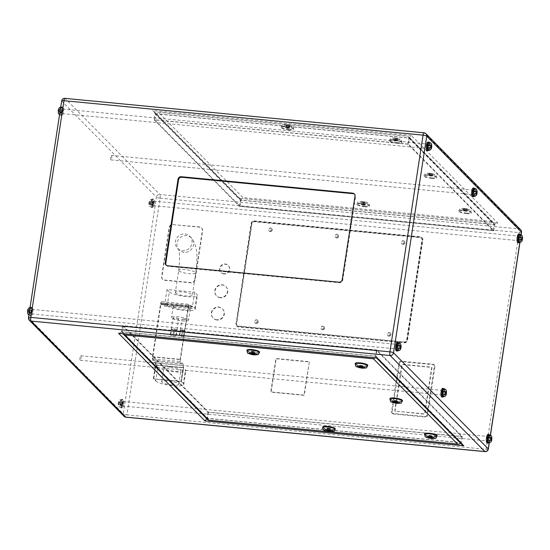 <?xml version="1.0" encoding="UTF-8"?>
<svg xmlns="http://www.w3.org/2000/svg" width="550" height="550" viewBox="0 0 550 550"><rect width="100%" height="100%" fill="white"/><g stroke="black" fill="none" stroke-linecap="round" stroke-linejoin="round"><path stroke-width="0.41" stroke-dasharray="2.75 2.06" d="M170.314 367.132A8.628 1.767 -171.3 0 0 163.79 367.861A8.628 1.767 -171.3 0 0 174.316 371.195A8.628 1.767 -171.3 0 0 180.847 370.473A8.628 1.767 -171.3 0 0 170.314 367.132M172.205 385A8.628 1.767 8.7 0 1 161.672 381.659A8.628 1.767 8.7 0 1 168.204 380.937A8.628 1.767 8.7 0 1 178.736 384.271A8.628 1.767 8.7 0 1 172.205 385M155.712 380.964A14.383 2.943 -171.3 0 0 172.872 385.674A14.383 2.943 -171.3 0 0 183.755 384.464A14.383 2.943 -171.3 0 0 183.363 383.618L185.474 369.813A14.383 2.943 8.7 0 1 185.866 370.666A14.383 2.943 8.7 0 1 174.989 371.869A14.383 2.943 8.7 0 1 157.822 367.159L155.712 380.964L153.711 378.936L155.822 365.131L183.473 367.785L181.363 381.583L153.711 378.936L181.363 381.583L181.026 381.246L183.129 367.503A1.609 0.419 95.5 0 0 182.992 365.564L180.393 362.924A2.991 0.777 -84.5 0 1 180.139 359.329L188.196 306.68A2.991 0.777 -84.5 0 1 189.173 304.404A2.991 0.777 -84.5 0 1 189.331 304.487L191.936 307.127A1.609 0.419 95.5 0 0 192.019 307.168A1.609 0.419 95.5 0 0 192.548 305.944L194.652 292.201L196.989 294.566A14.383 2.943 8.7 0 1 197.374 295.419A14.383 2.943 8.7 0 1 186.498 296.629A14.383 2.943 8.7 0 1 169.338 291.919L167.228 305.718L165.227 303.689A2.991 0.777 -84.5 0 1 164.244 305.965A2.991 0.777 -84.5 0 1 164.086 305.882L161.48 303.243A1.609 0.419 95.5 0 0 161.397 303.194A1.609 0.419 95.5 0 0 160.868 304.418L152.831 356.957A1.609 0.419 95.5 0 0 152.969 358.896L155.567 361.536A2.991 0.777 -84.5 0 1 155.822 365.131L153.711 378.936L181.026 381.246M183.363 383.618L181.363 381.583L183.473 367.785L185.474 369.813M157.822 367.159L155.822 365.131L183.473 367.785A2.991 0.777 -84.5 0 0 183.219 364.183L180.62 361.543A1.609 0.419 95.5 0 1 180.482 359.611L188.519 307.072A1.609 0.419 95.5 0 1 189.049 305.848A1.609 0.419 95.5 0 1 189.131 305.889L191.737 308.529A2.991 0.777 -84.5 0 0 191.895 308.612A2.991 0.777 -84.5 0 0 192.871 306.343L165.227 303.689M176.928 329.849A2.874 0.591 -171.3 0 0 176 329.402A2.874 0.591 -171.3 0 0 173.195 328.886A2.874 0.591 -171.3 0 0 171.366 329.072A2.874 0.591 -171.3 0 0 171.318 329.154A2.874 0.591 -171.3 0 0 171.401 329.319A2.874 0.591 -171.3 0 0 172.329 329.773A2.874 0.591 -171.3 0 0 175.134 330.289A2.874 0.591 -171.3 0 0 176.962 330.103A2.874 0.591 -171.3 0 0 177.004 330.021A2.874 0.591 -171.3 0 0 176.928 329.849M178.633 318.718A2.874 0.591 -171.3 0 0 175.574 317.817A2.874 0.591 -171.3 0 0 173.023 318.024A2.874 0.591 -171.3 0 0 173.106 318.189A2.874 0.591 -171.3 0 0 176.158 319.089A2.874 0.591 -171.3 0 0 178.709 318.89A2.874 0.591 -171.3 0 0 178.633 318.718M184.532 330.584A2.159 0.44 -171.3 0 0 183.844 330.248A2.159 0.44 -171.3 0 0 181.748 329.856A2.159 0.44 -171.3 0 0 180.359 329.993A2.159 0.44 -171.3 0 0 180.324 330.055A2.159 0.44 -171.3 0 0 180.386 330.186A2.159 0.44 -171.3 0 0 181.074 330.522A2.159 0.44 -171.3 0 0 183.171 330.907A2.159 0.44 -171.3 0 0 184.559 330.77A2.159 0.44 -171.3 0 0 184.594 330.708A2.159 0.44 -171.3 0 0 184.532 330.584M186.237 319.447A2.159 0.44 -171.3 0 0 183.941 318.773A2.159 0.44 -171.3 0 0 182.029 318.924A2.159 0.44 -171.3 0 0 182.091 319.055A2.159 0.44 -171.3 0 0 184.381 319.729A2.159 0.44 -171.3 0 0 186.292 319.577A2.159 0.44 -171.3 0 0 186.237 319.447M173.422 306.928A8.628 1.767 8.7 0 1 173.188 306.419A8.628 1.767 8.7 0 1 180.84 305.814A8.628 1.767 8.7 0 1 190.011 308.516A8.628 1.767 8.7 0 1 190.245 309.031A8.628 1.767 8.7 0 1 182.593 309.629A8.628 1.767 8.7 0 1 173.422 306.928M188.313 319.646A8.628 1.767 -171.3 0 0 179.142 316.944A8.628 1.767 -171.3 0 0 171.483 317.549A8.628 1.767 -171.3 0 0 171.717 318.058A8.628 1.767 -171.3 0 0 180.888 320.76A8.628 1.767 -171.3 0 0 188.547 320.162A8.628 1.767 -171.3 0 0 188.313 319.646M184.979 234.011A8.628 8.14 135.4 0 1 189.846 236.301A8.628 8.14 135.4 0 1 191.118 245.85A8.628 8.14 135.4 0 1 182.421 250.704A8.628 8.14 135.4 0 1 177.561 248.414A8.628 8.14 135.4 0 1 176.282 238.872A8.628 8.14 135.4 0 1 184.979 234.011M270.655 227.989A1.815 1.712 135.4 0 1 271.947 230.471A1.815 1.712 135.4 0 1 269.094 231.014A1.815 1.712 135.4 0 1 270.655 227.989M337.012 234.348A1.815 1.712 135.4 0 1 338.305 236.837A1.815 1.712 135.4 0 1 335.459 237.373A1.815 1.712 135.4 0 1 337.012 234.348M256.603 319.818A1.815 1.712 135.4 0 1 257.895 322.3A1.815 1.712 135.4 0 1 255.049 322.843A1.815 1.712 135.4 0 1 256.603 319.818M322.96 326.178A1.815 1.712 135.4 0 1 324.252 328.666A1.815 1.712 135.4 0 1 321.406 329.202A1.815 1.712 135.4 0 1 322.96 326.178M403.37 240.714A1.815 1.712 135.4 0 1 404.663 243.203A1.815 1.712 135.4 0 1 401.816 243.739A1.815 1.712 135.4 0 1 403.37 240.714M389.324 332.544A1.815 1.712 135.4 0 1 390.61 335.032A1.815 1.712 135.4 0 1 387.764 335.569A1.815 1.712 135.4 0 1 389.324 332.544M217.016 320.011A6.566 6.201 135.4 0 1 213.311 318.264A6.566 6.201 135.4 0 1 212.341 310.998A6.566 6.201 135.4 0 1 218.962 307.299A6.566 6.201 135.4 0 1 222.667 309.045A6.566 6.201 135.4 0 1 223.637 316.312A6.566 6.201 135.4 0 1 217.016 320.011M216.748 319.743A6.566 6.201 135.4 0 1 213.042 317.996A6.566 6.201 135.4 0 1 212.073 310.729A6.566 6.201 135.4 0 1 218.694 307.031A6.566 6.201 135.4 0 1 222.399 308.777A6.566 6.201 135.4 0 1 223.369 316.044A6.566 6.201 135.4 0 1 216.748 319.743M224.056 274.003A5.033 4.751 135.4 0 1 220.474 267.101A5.033 4.751 135.4 0 1 228.387 265.602A5.033 4.751 135.4 0 1 224.056 274.003M223.788 273.735A5.033 4.751 135.4 0 1 220.206 266.826A5.033 4.751 135.4 0 1 228.119 265.327A5.033 4.751 135.4 0 1 223.788 273.735M220.419 297.749A6.566 6.201 135.4 0 1 216.721 296.003A6.566 6.201 135.4 0 1 215.751 288.736A6.566 6.201 135.4 0 1 222.365 285.038A6.566 6.201 135.4 0 1 226.071 286.784A6.566 6.201 135.4 0 1 227.04 294.051A6.566 6.201 135.4 0 1 220.419 297.749M220.158 297.481A6.566 6.201 135.4 0 1 216.452 295.735A6.566 6.201 135.4 0 1 215.483 288.468A6.566 6.201 135.4 0 1 222.097 284.769A6.566 6.201 135.4 0 1 225.803 286.516A6.566 6.201 135.4 0 1 226.772 293.782A6.566 6.201 135.4 0 1 220.158 297.481M62.377 112.138A3.96 1.031 -84.5 0 1 61.078 115.149A3.96 1.031 -84.5 0 1 60.541 110.268A3.96 1.031 -84.5 0 1 61.841 107.257A3.96 1.031 -84.5 0 1 62.377 112.138M31.721 312.489A3.96 1.031 -84.5 0 1 30.422 315.501A3.96 1.031 -84.5 0 1 29.879 310.626A3.96 1.031 -84.5 0 1 31.178 307.608A3.96 1.031 -84.5 0 1 31.721 312.489M122.492 404.539A3.96 1.031 -84.5 0 1 121.199 407.55A3.96 1.031 -84.5 0 1 120.656 402.676A3.96 1.031 -84.5 0 1 121.956 399.664A3.96 1.031 -84.5 0 1 122.492 404.539M153.154 204.188A3.96 1.031 -84.5 0 1 151.855 207.199A3.96 1.031 -84.5 0 1 151.312 202.317A3.96 1.031 -84.5 0 1 152.611 199.306A3.96 1.031 -84.5 0 1 153.154 204.188M29.803 310.544A4.304 1.114 95.5 0 0 30.388 315.837A4.304 1.114 95.5 0 0 31.797 312.572A4.304 1.114 95.5 0 0 31.212 307.271A4.304 1.114 95.5 0 0 29.803 310.544M32.794 312.661A4.304 1.114 -84.5 0 1 31.384 315.934A4.304 1.114 -84.5 0 1 30.8 310.64A4.304 1.114 -84.5 0 1 32.209 307.368A4.304 1.114 -84.5 0 1 32.794 312.661M60.459 110.192A4.304 1.114 95.5 0 0 61.05 115.486A4.304 1.114 95.5 0 0 62.459 112.214A4.304 1.114 95.5 0 0 61.868 106.92A4.304 1.114 95.5 0 0 60.459 110.192M63.456 112.31A4.304 1.114 -84.5 0 1 62.047 115.583A4.304 1.114 -84.5 0 1 61.456 110.282A4.304 1.114 -84.5 0 1 62.865 107.016A4.304 1.114 -84.5 0 1 63.456 112.31M120.574 402.593A4.304 1.114 95.5 0 0 121.165 407.887A4.304 1.114 95.5 0 0 122.574 404.621A4.304 1.114 95.5 0 0 121.983 399.321A4.304 1.114 95.5 0 0 120.574 402.593M123.571 404.717A4.304 1.114 -84.5 0 1 122.162 407.983A4.304 1.114 -84.5 0 1 121.571 402.689A4.304 1.114 -84.5 0 1 122.98 399.417A4.304 1.114 -84.5 0 1 123.571 404.717M151.236 202.242A4.304 1.114 95.5 0 0 151.821 207.536A4.304 1.114 95.5 0 0 153.23 204.263A4.304 1.114 95.5 0 0 152.646 198.969A4.304 1.114 95.5 0 0 151.236 202.242M154.227 204.359A4.304 1.114 -84.5 0 1 152.817 207.632A4.304 1.114 -84.5 0 1 152.233 202.338A4.304 1.114 -84.5 0 1 153.642 199.066A4.304 1.114 -84.5 0 1 154.227 204.359M473.433 196.364A3.96 1.031 95.5 0 0 474.732 193.353A3.96 1.031 95.5 0 0 474.189 188.471M428.044 150.336A3.96 1.031 95.5 0 0 429.344 147.324A3.96 1.031 95.5 0 0 428.801 142.45M397.389 350.694A3.96 1.031 95.5 0 0 398.688 347.683A3.96 1.031 95.5 0 0 398.145 342.801M442.777 396.715A3.96 1.031 95.5 0 0 444.07 393.704A3.96 1.031 95.5 0 0 443.534 388.829M488.159 442.743A3.96 1.031 95.5 0 0 489.459 439.732A3.96 1.031 95.5 0 0 488.916 434.851M518.822 242.392A3.96 1.031 95.5 0 0 520.121 239.374A3.96 1.031 95.5 0 0 519.578 234.499M397.822 350.735A4.304 1.114 95.5 0 0 398.764 347.758A4.304 1.114 95.5 0 0 398.578 342.843M396.357 350.934A4.304 1.114 95.5 0 0 397.767 347.662A4.304 1.114 95.5 0 0 397.183 342.368M428.478 150.384A4.304 1.114 95.5 0 0 429.419 147.407A4.304 1.114 95.5 0 0 429.234 142.491M427.02 150.583A4.304 1.114 95.5 0 0 428.429 147.311A4.304 1.114 95.5 0 0 427.838 142.017M473.866 196.405A4.304 1.114 95.5 0 0 474.808 193.428A4.304 1.114 95.5 0 0 474.623 188.512M472.402 196.604A4.304 1.114 95.5 0 0 473.811 193.339A4.304 1.114 95.5 0 0 473.227 188.038M443.211 396.756A4.304 1.114 95.5 0 0 444.152 393.786A4.304 1.114 95.5 0 0 443.967 388.871M441.746 396.962A4.304 1.114 95.5 0 0 443.156 393.69A4.304 1.114 95.5 0 0 442.571 388.396M488.592 442.784A4.304 1.114 95.5 0 0 489.541 439.808A4.304 1.114 95.5 0 0 489.349 434.892M487.135 442.984A4.304 1.114 95.5 0 0 488.544 439.718A4.304 1.114 95.5 0 0 487.953 434.418M519.255 242.433A4.304 1.114 95.5 0 0 520.197 239.456A4.304 1.114 95.5 0 0 520.011 234.541M517.791 242.633A4.304 1.114 95.5 0 0 519.2 239.36A4.304 1.114 95.5 0 0 518.616 234.066M287.884 125.812L287.183 125.586L287.884 125.812M287.279 127.765L287.98 127.985L287.279 127.765M363.653 202.647L362.952 202.421L363.653 202.647M363.048 204.6L363.749 204.82L363.048 204.6M364.567 206.779A6.325 1.299 -171.3 0 0 369.353 206.25A6.325 1.299 -171.3 0 0 361.625 203.803A6.325 1.299 -171.3 0 0 356.84 204.332A6.325 1.299 -171.3 0 0 364.567 206.779M288.798 129.944A6.325 1.299 -171.3 0 0 293.583 129.415A6.325 1.299 -171.3 0 0 285.856 126.968A6.325 1.299 -171.3 0 0 281.071 127.497A6.325 1.299 -171.3 0 0 288.798 129.944M253.309 351.766L252.608 351.539L253.309 351.766M329.079 428.601L328.377 428.374L329.079 428.601M322.774 426.951A6.325 1.299 -171.3 0 0 330.502 429.399A6.325 1.299 -171.3 0 0 335.287 428.862M247.005 350.116A6.325 1.299 -171.3 0 0 254.732 352.564A6.325 1.299 -171.3 0 0 259.518 352.027M465.547 209.495L464.846 209.275L465.547 209.495M465.066 210.616L465.768 210.843L465.066 210.616M430.842 174.302L430.134 174.082L430.842 174.302M430.361 175.422L431.062 175.642L430.361 175.422M396.131 139.109L395.429 138.882L396.131 139.109M395.649 140.229L396.351 140.449L395.649 140.229M466.455 213.634A6.325 1.299 -171.3 0 0 471.24 213.104A6.325 1.299 -171.3 0 0 463.519 210.657A6.325 1.299 -171.3 0 0 458.734 211.186A6.325 1.299 -171.3 0 0 466.455 213.634M431.75 178.441A6.325 1.299 -171.3 0 0 436.535 177.904A6.325 1.299 -171.3 0 0 428.814 175.464A6.325 1.299 -171.3 0 0 424.022 175.993A6.325 1.299 -171.3 0 0 431.75 178.441M397.038 143.241A6.325 1.299 -171.3 0 0 401.83 142.711A6.325 1.299 -171.3 0 0 394.103 140.264A6.325 1.299 -171.3 0 0 389.317 140.8A6.325 1.299 -171.3 0 0 397.038 143.241M430.842 436.288L430.141 436.067L430.842 436.288M396.138 401.094L395.436 400.868L396.138 401.094M361.426 365.894L360.724 365.674L361.426 365.894M424.669 433.806A6.325 1.299 -171.3 0 0 432.389 436.253A6.325 1.299 -171.3 0 0 437.174 435.717M389.964 398.606A6.325 1.299 -171.3 0 0 397.684 401.053A6.325 1.299 -171.3 0 0 402.469 400.524M355.252 363.413A6.325 1.299 -171.3 0 0 362.973 365.86A6.325 1.299 -171.3 0 0 367.764 365.324M175.532 293.123A8.628 1.767 8.7 0 1 175.299 292.614A8.628 1.767 8.7 0 1 182.958 292.016A8.628 1.767 8.7 0 1 192.122 294.718A8.628 1.767 8.7 0 1 192.363 295.226A8.628 1.767 8.7 0 1 184.704 295.824A8.628 1.767 8.7 0 1 175.532 293.123M153.374 378.592L155.478 364.849A1.609 0.419 95.5 0 0 155.341 362.911L152.742 360.271A2.991 0.777 -84.5 0 1 152.488 356.675L160.545 304.026L188.196 306.68M152.488 356.675L180.139 359.329M173.25 224.661L199.794 227.205A3.451 3.259 135.4 0 1 202.599 230.863L195.106 279.84A3.451 3.259 135.4 0 1 191.276 282.858L164.739 280.314A3.451 3.259 135.4 0 1 161.927 276.657L169.421 227.679A3.451 3.259 135.4 0 1 173.25 224.661L199.526 226.937A3.451 3.259 135.4 0 1 202.338 230.594L194.837 279.565A3.451 3.259 135.4 0 1 191.015 282.59L164.471 280.046A3.451 3.259 135.4 0 1 161.659 276.389L169.153 227.411A3.451 3.259 135.4 0 1 172.982 224.386M309.354 361.948L304.246 395.34L271.067 392.157L276.176 358.765L309.354 361.948L303.978 395.072L270.799 391.889L275.907 358.497L309.086 361.68M236.067 323.861L251.398 223.685A2.874 2.716 135.4 0 1 254.588 221.169L420.482 237.077A2.874 2.716 135.4 0 1 422.819 240.123L407.495 340.299A2.874 2.716 135.4 0 1 404.305 342.815L238.404 326.906A2.874 2.716 135.4 0 1 236.067 323.861L251.13 223.41A2.874 2.716 135.4 0 1 254.32 220.894L420.214 236.803A2.874 2.716 135.4 0 1 422.558 239.855L407.227 340.031A2.874 2.716 135.4 0 1 404.037 342.547L238.136 326.638A2.874 2.716 135.4 0 1 235.799 323.593M392.934 413.442A1.726 1.629 135.4 0 1 391.531 411.613L399.025 362.643A1.726 1.629 135.4 0 1 400.936 361.13L433.015 364.203A1.726 1.629 135.4 0 1 434.418 366.032L426.924 415.009A1.726 1.629 135.4 0 1 425.006 416.522L392.934 413.442L393.47 413.985A1.726 1.629 135.4 0 1 392.061 412.156L399.561 363.186A1.726 1.629 135.4 0 1 401.473 361.673L433.544 364.746A1.726 1.629 135.4 0 1 434.947 366.575L427.453 415.553A1.726 1.629 135.4 0 1 425.542 417.065L393.47 413.985M119.041 401.823L118.381 403.783L118.58 404.862L119.24 402.902L119.041 401.823L122.361 402.139L121.928 402.579L118.614 402.263M28.27 309.774L27.603 311.733L27.802 312.812L28.236 312.373L28.27 309.774L31.584 310.09L31.157 310.53L27.837 310.214M58.926 109.422L58.492 109.856L58.465 112.454L59.125 110.495L58.926 109.422L62.246 109.739L61.813 110.179L58.492 109.856M149.669 204.064L149.703 201.472L149.27 201.905L149.236 204.504L149.669 204.064L152.983 204.387L153.216 202.867L149.903 202.551M287.265 125.18L285.766 125.262L286.254 125.751L289.74 126.088L287.265 125.18L286.928 127.407L285.429 127.49L285.766 125.262M361.536 202.097L364.011 202.998L365.509 202.923L365.021 202.428L361.536 202.097L361.199 204.325L361.68 204.813L362.024 202.586M430.217 173.676L428.718 173.752L429.206 174.247L432.692 174.584L430.217 173.676L430.011 175.065L428.505 175.147L428.718 173.752M464.929 208.869L463.43 208.952L463.911 209.44L467.397 209.777L464.929 208.869L464.716 210.265L463.217 210.341L463.43 208.952M397.499 138.896L394.013 138.559L396.481 139.466L397.98 139.384L397.499 138.896L397.286 140.284L395.299 139.872L395.512 138.476M376.894 350.02L122.519 325.627L207.955 412.259L462.33 436.659L376.894 350.02L375.959 356.146L121.584 331.746L119.666 333.334M122.519 325.627L121.584 331.746L207.02 418.385L206.896 418.901M462.33 436.659L461.395 442.777L375.959 356.146L376.633 357.974M207.955 412.259L207.02 418.385L461.395 442.777L462.172 444.812M461.505 436.432L376.393 350.123L123.344 325.854L208.457 412.163L461.505 436.432L460.419 443.039M123.344 325.854L122.402 331.973L375.457 356.242L374.77 357.851M376.393 350.123L375.457 356.242L460.57 442.551L207.522 418.282L122.402 331.973L122.911 333.699M208.457 412.163L207.522 418.282L207.893 419.904M166.258 265.238A2.874 2.716 -44.6 0 0 168.128 266.296L339.556 282.734A2.874 2.716 -44.6 0 0 342.746 280.218L355.52 196.735A2.874 2.716 -44.6 0 0 354.516 194.198M408.402 144.1L154.028 119.708L239.463 206.339L493.838 230.739L408.402 144.1L409.344 137.981L494.773 224.613C495.158 223.321 496.183 222.833 497.86 223.142L411.359 135.424L409.344 137.981L154.963 113.589L154.028 119.708M407.901 144.203L154.853 119.934L239.965 206.243L493.013 230.512L407.901 144.203L408.836 138.078L408.464 136.455L407.846 136.159L491.549 221.409L493.178 222.358L493.955 224.386L408.836 138.078L155.787 113.809C156.172 112.516 157.197 112.028 158.874 112.338L407.502 136.18M239.463 206.339L240.398 200.221L240.027 198.598L239.408 198.303L497.86 223.142L239.408 198.303M493.838 230.739L494.773 224.613L240.398 200.221L154.963 113.589L154.186 111.554L152.563 110.605L239.064 198.323M154.853 119.934L155.787 113.809L240.907 200.124L493.955 224.386L493.013 230.512M239.965 206.243L240.907 200.124L242.921 197.567L158.283 112.228L407.846 136.159M359.308 365.351L359.796 365.839L363.282 366.176L362.794 365.681L359.308 365.351L359.095 366.74M360.807 365.269L360.594 366.658M362.794 365.681L362.581 367.077M363.282 366.176L363.069 367.565M361.783 366.252L361.625 367.269M359.796 365.839L359.659 366.712M429.213 436.232L432.692 436.562L432.211 436.074L428.725 435.737L429.213 436.232L429.076 437.099M428.725 435.737L428.512 437.133M430.224 435.662L430.141 436.067M432.211 436.074L431.998 437.463M432.692 436.562L432.479 437.958M431.193 436.645L431.042 437.656M394.501 401.039L397.987 401.369L395.519 400.462L394.02 400.544L394.371 401.906M394.02 400.544L393.807 401.933M395.519 400.462L395.306 401.857M397.499 400.874L397.286 402.27M397.987 401.369L397.774 402.758M396.488 401.452L396.33 402.462M395.299 139.872L393.8 139.947L394.013 138.559M393.8 139.947L394.288 140.442L394.501 139.054M394.288 140.442L396.268 140.855L396.481 139.466M396.268 140.855L397.767 140.779L397.98 139.384M397.767 140.779L397.286 140.284M463.217 210.341L463.698 210.836L463.911 209.44M463.698 210.836L465.685 211.248L465.898 209.853M465.685 211.248L467.184 211.166L467.397 209.777M467.184 211.166L466.703 210.678L466.916 209.282M466.703 210.678L464.716 210.265M428.505 175.147L428.993 175.636L429.206 174.247M428.993 175.636L430.98 176.048L431.193 174.659M430.98 176.048L432.479 175.972L432.692 174.584M432.479 175.972L431.991 175.478L432.204 174.089M431.991 175.478L430.011 175.065M327.449 428.539L330.928 428.876L330.447 428.381L326.961 428.051L327.449 428.539L327.188 430.244M326.961 428.051L326.624 430.279M328.46 427.969L328.377 428.374M330.447 428.381L330.103 430.609M330.928 428.876L330.591 431.104M329.429 428.959L329.147 430.801M251.68 351.711L255.159 352.041L252.691 351.134L251.192 351.216L251.68 351.711L251.419 353.409M251.192 351.216L250.848 353.444M252.691 351.134L252.354 353.361M254.678 351.553L254.334 353.774M255.159 352.041L254.822 354.269M253.66 352.124L253.378 353.973M361.68 204.813L363.667 205.226L364.011 202.998M363.667 205.226L365.166 205.15L365.509 202.923M365.166 205.15L364.678 204.655L365.021 202.428M364.678 204.655L362.697 204.242L363.034 202.015M362.697 204.242L361.199 204.325M285.429 127.49L285.911 127.978L286.254 125.751M285.911 127.978L287.897 128.391L288.241 126.17M287.897 128.391L289.396 128.315L289.74 126.088M289.396 128.315L288.908 127.82L289.252 125.593M288.908 127.82L286.928 127.407M518.877 236.871L518.444 237.311L518.416 239.91L519.076 237.951L518.877 236.871L522.197 237.188M519.076 237.951L521.675 238.198M518.842 239.47L521.641 239.738M518.416 239.91L521.73 240.226M518.217 238.831L521.531 239.147M518.444 237.311L521.764 237.627M472.828 192.803L473.027 193.882L473.461 193.442L473.488 190.85L472.828 192.803L476.142 193.126M473.062 191.29L476.376 191.606M473.488 190.85L476.809 191.166M473.688 191.929L476.293 192.177M473.461 193.442L476.252 193.71M473.027 193.882L476.341 194.205M427.439 146.781L427.639 147.861L428.072 147.421L428.106 144.822L427.439 146.781L430.76 147.097M427.673 145.262L430.987 145.578M428.106 144.822L431.42 145.138M428.306 145.901L430.904 146.149M428.072 147.421L430.863 147.689M427.639 147.861L430.959 148.177M396.784 347.132L396.983 348.212L397.409 347.772L397.444 345.18L396.784 347.132L400.098 347.449M397.011 345.613L400.331 345.936M397.444 345.18L400.764 345.496M397.643 346.252L400.242 346.507M397.409 347.772L400.207 348.04M396.983 348.212L400.297 348.528M442.166 393.161L442.365 394.24L442.798 393.8L442.832 391.201L442.166 393.161L445.486 393.477M442.399 391.641L445.72 391.957M442.832 391.201L446.153 391.518M443.032 392.281L445.631 392.528M442.798 393.8L445.596 394.068M442.365 394.24L445.686 394.556M487.554 439.182L487.754 440.261L488.187 439.821L488.221 437.229L487.554 439.182L490.875 439.505M487.788 437.663L491.109 437.986M488.221 437.229L491.535 437.546M488.421 438.302L491.019 438.556M488.187 439.821L490.985 440.089M487.754 440.261L491.074 440.578M153.216 202.867L153.017 201.788L149.703 201.472M153.017 201.788L152.591 202.228L149.27 201.905M152.591 202.228L152.357 203.748L149.036 203.424M152.357 203.748L152.556 204.82L149.236 204.504M152.556 204.82L152.983 204.387M61.813 110.179L61.579 111.698L58.266 111.375M61.579 111.698L61.779 112.771L58.465 112.454M61.779 112.771L62.212 112.338L58.891 112.014M62.212 112.338L62.446 110.818L59.125 110.495M62.446 110.818L62.246 109.739M31.157 310.53L30.924 312.049L27.603 311.733M30.924 312.049L31.123 313.129L27.802 312.812M31.123 313.129L31.556 312.689L28.236 312.373M31.556 312.689L31.783 311.169L28.469 310.853M31.783 311.169L31.584 310.09M121.928 402.579L121.694 404.099L118.381 403.783M121.694 404.099L121.894 405.178L118.58 404.862M121.894 405.178L122.327 404.738L119.006 404.422M122.327 404.738L122.561 403.219L119.24 402.902M122.561 403.219L122.361 402.139M404.119 341.99L238.226 326.081A2.303 2.173 135.4 0 1 236.349 323.641L251.68 223.465A2.303 2.173 135.4 0 1 254.231 221.451L420.131 237.359A2.303 2.173 135.4 0 1 422.001 239.8L406.67 339.976A2.303 2.173 135.4 0 1 404.119 341.99L238.487 326.349A2.303 2.173 135.4 0 1 236.617 323.916L251.948 223.74A2.303 2.173 135.4 0 1 254.499 221.726L420.399 237.634A2.303 2.173 135.4 0 1 422.269 240.068L406.938 340.244A2.303 2.173 135.4 0 1 404.388 342.258M395.553 411.366A0.578 0.543 135.4 0 1 395.086 410.754L402.071 365.118A0.578 0.543 135.4 0 1 402.703 364.616L431.461 367.373A0.578 0.543 135.4 0 1 431.929 367.978L424.944 413.614A0.578 0.543 135.4 0 1 424.304 414.123L395.285 411.091A0.578 0.543 135.4 0 1 394.817 410.486L401.803 364.849A0.578 0.543 135.4 0 1 402.442 364.341L431.193 367.098A0.578 0.543 135.4 0 1 431.661 367.709L424.676 413.346A0.578 0.543 135.4 0 1 424.043 413.848L395.285 411.091M160.545 304.026A2.991 0.777 -84.5 0 1 161.528 301.751A2.991 0.777 -84.5 0 1 161.686 301.833L164.285 304.473A1.609 0.419 95.5 0 0 164.368 304.521A1.609 0.419 95.5 0 0 164.897 303.298L167.001 289.548L194.652 292.201M167.001 289.548L169.338 291.919M167.228 305.718A14.383 2.943 -171.3 0 0 184.387 310.427A14.383 2.943 -171.3 0 0 195.264 309.224A14.383 2.943 -171.3 0 0 194.879 308.371L192.871 306.343M183.844 330.248L180.586 329.773L180.139 330.213L184.333 330.99L184.779 330.55L183.844 330.248M181.163 336.387L183.48 336.559L183.927 336.112L179.733 335.335L179.286 335.782L181.163 336.387L182.016 330.825M179.286 335.782L180.139 330.213M183.48 336.559L184.333 330.99M183.927 336.112L184.779 330.55M182.057 335.507L182.903 329.938M179.733 335.335L180.586 329.773M176 329.402L171.655 328.776L171.078 329.368L176.674 330.399L177.251 329.808L176 329.402M172.734 335.748L175.821 335.961L176.399 335.369L170.803 334.338L170.225 334.936L172.734 335.748L173.587 330.179M170.225 334.936L171.078 329.368M175.821 335.961L176.674 330.399M176.399 335.369L177.251 329.808M173.889 334.558L174.742 328.996M170.803 334.338L171.655 328.776M472.292 191.792A2.262 0.584 -84.5 0 1 473.034 190.066A2.262 0.584 -84.5 0 1 473.344 192.857A2.262 0.584 -84.5 0 1 472.601 194.576A2.262 0.584 -84.5 0 1 472.292 191.792M111.684 158.173A2.262 0.584 95.5 0 0 111.375 155.389A2.262 0.584 95.5 0 0 110.632 157.108A2.262 0.584 95.5 0 0 110.942 159.892A2.262 0.584 95.5 0 0 111.684 158.173M441.629 392.143A2.262 0.584 -84.5 0 1 442.372 390.424A2.262 0.584 -84.5 0 1 442.681 393.209A2.262 0.584 -84.5 0 1 441.939 394.934A2.262 0.584 -84.5 0 1 441.629 392.143M81.029 358.531A2.262 0.584 95.5 0 0 80.719 355.74A2.262 0.584 95.5 0 0 79.977 357.459A2.262 0.584 95.5 0 0 80.286 360.25A2.262 0.584 95.5 0 0 81.029 358.531M396.248 346.122A2.262 0.584 -84.5 0 1 396.983 344.396A2.262 0.584 -84.5 0 1 397.293 347.188A2.262 0.584 -84.5 0 1 396.557 348.906A2.262 0.584 -84.5 0 1 396.248 346.122M32.319 312.187A2.262 0.584 95.5 0 0 32.01 309.396A2.262 0.584 95.5 0 0 31.267 311.121A2.262 0.584 95.5 0 0 31.577 313.906A2.262 0.584 95.5 0 0 32.319 312.187M426.903 145.764A2.262 0.584 -84.5 0 1 427.646 144.045A2.262 0.584 -84.5 0 1 427.955 146.829A2.262 0.584 -84.5 0 1 427.212 148.555A2.262 0.584 -84.5 0 1 426.903 145.764M62.982 111.829A2.262 0.584 95.5 0 0 62.672 109.044A2.262 0.584 95.5 0 0 61.93 110.763A2.262 0.584 95.5 0 0 62.239 113.554A2.262 0.584 95.5 0 0 62.982 111.829M487.018 438.171A2.262 0.584 -84.5 0 1 487.761 436.446A2.262 0.584 -84.5 0 1 488.07 439.237A2.262 0.584 -84.5 0 1 487.328 440.956A2.262 0.584 -84.5 0 1 487.018 438.171M123.097 404.236A2.262 0.584 95.5 0 0 122.787 401.445A2.262 0.584 95.5 0 0 122.045 403.171A2.262 0.584 95.5 0 0 122.354 405.955A2.262 0.584 95.5 0 0 123.097 404.236M517.681 237.813A2.262 0.584 -84.5 0 1 518.416 236.094A2.262 0.584 -84.5 0 1 518.726 238.879A2.262 0.584 -84.5 0 1 517.99 240.604A2.262 0.584 -84.5 0 1 517.681 237.813M153.752 203.878A2.262 0.584 95.5 0 0 153.443 201.094A2.262 0.584 95.5 0 0 152.701 202.812A2.262 0.584 95.5 0 0 153.01 205.604A2.262 0.584 95.5 0 0 153.752 203.878M184.023 252.333A8.628 8.14 135.4 0 1 179.163 250.044A8.628 8.14 135.4 0 1 177.884 240.494A8.628 8.14 135.4 0 1 186.581 235.634A8.628 8.14 135.4 0 1 191.448 237.923A8.628 8.14 135.4 0 1 192.72 247.472A8.628 8.14 135.4 0 1 184.023 252.333M178.942 270.861A8.628 1.767 -171.3 0 0 189.241 273.687A8.628 1.767 -171.3 0 0 195.766 272.965A8.628 1.767 -171.3 0 0 195.532 272.456A8.628 1.767 -171.3 0 0 185.233 269.631A8.628 1.767 -171.3 0 0 178.709 270.353A8.628 1.767 -171.3 0 0 178.942 270.861M388.919 336.188A1.815 1.712 -44.6 0 0 390.479 333.163A1.815 1.712 -44.6 0 0 387.626 333.699A1.815 1.712 -44.6 0 0 388.919 336.188M389.551 334.063A0.66 0.626 135.4 0 1 390.087 334.764A0.66 0.626 135.4 0 1 389.359 335.342A0.66 0.626 135.4 0 1 388.816 334.641A0.66 0.626 135.4 0 1 389.551 334.063M322.561 329.821A1.815 1.712 -44.6 0 0 324.115 326.796A1.815 1.712 -44.6 0 0 321.269 327.332A1.815 1.712 -44.6 0 0 322.561 329.821M323.194 327.697A0.66 0.626 135.4 0 1 323.73 328.398A0.66 0.626 135.4 0 1 322.994 328.976A0.66 0.626 135.4 0 1 322.458 328.281A0.66 0.626 135.4 0 1 323.194 327.697M403.604 242.234A0.66 0.626 135.4 0 1 404.14 242.935A0.66 0.626 135.4 0 1 403.404 243.512A0.66 0.626 135.4 0 1 402.868 242.811A0.66 0.626 135.4 0 1 403.604 242.234M402.971 244.358A1.815 1.712 -44.6 0 0 404.532 241.333A1.815 1.712 -44.6 0 0 401.679 241.869A1.815 1.712 -44.6 0 0 402.971 244.358M337.246 235.867A0.66 0.626 135.4 0 1 337.782 236.569A0.66 0.626 135.4 0 1 337.047 237.153A0.66 0.626 135.4 0 1 336.511 236.452A0.66 0.626 135.4 0 1 337.246 235.867M336.614 237.992A1.815 1.712 -44.6 0 0 338.168 234.967A1.815 1.712 -44.6 0 0 335.321 235.503A1.815 1.712 -44.6 0 0 336.614 237.992M270.889 229.508A0.66 0.626 135.4 0 1 271.425 230.209A0.66 0.626 135.4 0 1 270.689 230.787A0.66 0.626 135.4 0 1 270.153 230.086A0.66 0.626 135.4 0 1 270.889 229.508M270.249 231.626A1.815 1.712 -44.6 0 0 271.81 228.601A1.815 1.712 -44.6 0 0 268.964 229.144A1.815 1.712 -44.6 0 0 270.249 231.626M256.204 323.455A1.815 1.712 -44.6 0 0 257.757 320.43A1.815 1.712 -44.6 0 0 254.911 320.973A1.815 1.712 -44.6 0 0 256.204 323.455M256.836 321.337A0.66 0.626 135.4 0 1 257.373 322.039A0.66 0.626 135.4 0 1 256.637 322.616A0.66 0.626 135.4 0 1 256.101 321.915A0.66 0.626 135.4 0 1 256.836 321.337M150.762 202.269A3.96 1.031 95.5 0 0 151.305 207.144A3.96 1.031 95.5 0 0 152.597 204.133A3.96 1.031 95.5 0 0 152.061 199.251A3.96 1.031 95.5 0 0 150.762 202.269M149.854 203.376A1.664 0.433 -84.5 0 1 149.222 204.593A1.664 0.433 -84.5 0 1 149.084 202.593A1.664 0.433 -84.5 0 1 149.717 201.376A1.664 0.433 -84.5 0 1 149.854 203.376M59.826 112.956A3.96 1.031 95.5 0 0 60.528 115.094A3.96 1.031 95.5 0 0 61.827 112.083A3.96 1.031 95.5 0 0 61.284 107.202A3.96 1.031 95.5 0 0 60.596 107.938M59.077 111.327A1.664 0.433 -84.5 0 1 58.451 112.544A1.664 0.433 -84.5 0 1 58.307 110.543A1.664 0.433 -84.5 0 1 58.939 109.326A1.664 0.433 -84.5 0 1 59.077 111.327M29.171 313.308A3.96 1.031 95.5 0 0 29.872 315.446A3.96 1.031 95.5 0 0 31.164 312.434A3.96 1.031 95.5 0 0 30.628 307.56A3.96 1.031 95.5 0 0 29.934 308.289M28.421 311.685A1.664 0.433 -84.5 0 1 27.789 312.902A1.664 0.433 -84.5 0 1 27.651 310.901A1.664 0.433 -84.5 0 1 28.284 309.684A1.664 0.433 -84.5 0 1 28.421 311.685M120.099 402.621A3.96 1.031 95.5 0 0 120.642 407.495A3.96 1.031 95.5 0 0 121.942 404.484A3.96 1.031 95.5 0 0 121.399 399.609A3.96 1.031 95.5 0 0 120.099 402.621M119.199 403.734A1.664 0.433 -84.5 0 1 118.566 404.951A1.664 0.433 -84.5 0 1 118.422 402.951A1.664 0.433 -84.5 0 1 119.054 401.734A1.664 0.433 -84.5 0 1 119.199 403.734M520.128 234.554A3.96 1.031 -84.5 0 1 520.671 239.429A3.96 1.031 -84.5 0 1 519.372 242.44M474.739 188.526A3.96 1.031 -84.5 0 1 475.283 193.407A3.96 1.031 -84.5 0 1 473.983 196.419M429.357 142.505A3.96 1.031 -84.5 0 1 429.894 147.379A3.96 1.031 -84.5 0 1 428.601 150.391M398.695 342.856A3.96 1.031 -84.5 0 1 399.238 347.731A3.96 1.031 -84.5 0 1 397.939 350.749M444.084 388.877A3.96 1.031 -84.5 0 1 444.627 393.759A3.96 1.031 -84.5 0 1 443.328 396.77M489.473 434.906A3.96 1.031 -84.5 0 1 490.016 439.78A3.96 1.031 -84.5 0 1 488.716 442.798M288.881 129.387A6.325 1.299 -171.3 0 0 293.666 128.858A6.325 1.299 -171.3 0 0 285.945 126.411A6.325 1.299 -171.3 0 0 281.16 126.94A6.325 1.299 -171.3 0 0 288.881 129.387M286.818 124.726A4.029 0.825 8.7 0 1 291.624 126.046A4.029 0.825 8.7 0 1 288.688 126.624A4.029 0.825 8.7 0 1 283.882 125.304A4.029 0.825 8.7 0 1 286.818 124.726M362.587 201.561A4.029 0.825 8.7 0 1 367.393 202.881A4.029 0.825 8.7 0 1 364.457 203.459A4.029 0.825 8.7 0 1 359.652 202.139A4.029 0.825 8.7 0 1 362.587 201.561M364.65 206.222A6.325 1.299 -171.3 0 0 369.435 205.693A6.325 1.299 -171.3 0 0 361.714 203.246A6.325 1.299 -171.3 0 0 356.929 203.775A6.325 1.299 -171.3 0 0 364.65 206.222M259.428 352.584A6.325 1.299 8.7 0 1 254.643 353.121A6.325 1.299 8.7 0 1 246.923 350.673M335.204 429.419A6.325 1.299 8.7 0 1 330.413 429.956A6.325 1.299 8.7 0 1 322.692 427.508M397.127 142.684A6.325 1.299 -171.3 0 0 401.913 142.154A6.325 1.299 -171.3 0 0 394.192 139.707A6.325 1.299 -171.3 0 0 389.4 140.243A6.325 1.299 -171.3 0 0 397.127 142.684M395.065 138.022A4.029 0.825 8.7 0 1 399.871 139.343A4.029 0.825 8.7 0 1 396.935 139.92A4.029 0.825 8.7 0 1 392.129 138.6A4.029 0.825 8.7 0 1 395.065 138.022M431.832 177.884A6.325 1.299 -171.3 0 0 436.618 177.347A6.325 1.299 -171.3 0 0 428.897 174.907A6.325 1.299 -171.3 0 0 424.112 175.436A6.325 1.299 -171.3 0 0 431.832 177.884M429.77 173.222A4.029 0.825 8.7 0 1 434.576 174.536A4.029 0.825 8.7 0 1 431.64 175.113A4.029 0.825 8.7 0 1 426.834 173.793A4.029 0.825 8.7 0 1 429.77 173.222M466.544 213.077A6.325 1.299 -171.3 0 0 471.329 212.548A6.325 1.299 -171.3 0 0 463.602 210.1A6.325 1.299 -171.3 0 0 458.817 210.629A6.325 1.299 -171.3 0 0 466.544 213.077M464.482 208.416A4.029 0.825 8.7 0 1 469.288 209.736A4.029 0.825 8.7 0 1 466.345 210.313A4.029 0.825 8.7 0 1 461.539 208.993A4.029 0.825 8.7 0 1 464.482 208.416M367.675 365.881A6.325 1.299 8.7 0 1 362.89 366.417A6.325 1.299 8.7 0 1 355.169 363.969M402.387 401.081A6.325 1.299 8.7 0 1 397.595 401.61A6.325 1.299 8.7 0 1 389.874 399.163M437.092 436.274A6.325 1.299 8.7 0 1 432.307 436.81A6.325 1.299 8.7 0 1 424.586 434.362M488.338 449.041A3.059 0.626 -171.3 0 1 486.021 449.295L126.933 414.858L160.091 198.165L519.179 232.602L486.021 449.295A3.059 0.791 -84.5 0 1 485.018 451.626M411.359 135.424L152.563 110.605M520.651 229.735A3.059 2.888 -44.6 0 0 518.925 228.924L159.837 194.487L65.141 98.464L424.229 132.901L518.925 228.924A3.059 0.791 -84.5 0 1 519.179 232.602A3.059 0.626 -171.3 0 0 521.496 232.347M489.184 442.798L490.353 435.167M519.839 242.44L521.008 234.809M124.046 416.288A3.059 2.888 -44.6 0 1 123.282 413.861L28.586 317.831L61.744 101.138L156.441 197.168L123.282 413.861A3.059 0.626 -171.3 0 0 126.933 414.858A3.059 0.791 95.5 0 1 125.929 417.189M160.091 198.165A3.059 0.791 95.5 0 0 159.837 194.487A3.059 2.888 -44.6 0 0 156.441 197.168A3.059 0.626 -171.3 0 0 160.091 198.165M424.071 132.811A3.059 0.791 -84.5 0 1 424.229 132.901A3.059 2.888 -44.6 0 1 425.954 133.712M65.141 98.464A3.059 2.888 -44.6 0 0 61.744 101.138A3.059 0.626 -171.3 0 1 61.662 100.959M28.504 317.653A3.059 0.626 -171.3 0 0 28.586 317.831A3.059 2.888 -44.6 0 0 29.349 320.265M355.52 196.735L354.991 196.192M342.746 280.218L342.217 279.675M339.556 282.734L339.02 282.191M168.128 266.296L167.599 265.753M491.549 221.409L242.921 197.567M392.061 412.156L391.531 411.613M399.561 363.186L399.025 362.643M401.473 361.673L400.936 361.13M433.544 364.746L433.015 364.203M434.947 366.575L434.418 366.032M427.453 415.553L426.924 415.009M425.542 417.065L425.006 416.522M152.742 360.271L180.393 362.924M161.686 301.833L189.331 304.487M164.285 304.473L191.936 307.127M164.897 303.298L192.548 305.944M164.086 305.882L191.737 308.529M161.48 303.243L189.131 305.889M160.868 304.418L188.519 307.072M152.831 356.957L180.482 359.611M152.969 358.896L180.62 361.543M155.567 361.536L183.219 364.183M155.478 364.849L183.129 367.503M155.341 362.911L182.992 365.564M194.879 308.371L196.989 294.566M161.672 381.659L163.79 367.861M183.755 384.464L185.866 370.666M178.736 384.271L180.847 370.473M177.561 248.414L178.482 249.157C179.816 252.491 179.891 259.552 178.709 270.353L175.299 292.614M171.318 329.154L173.023 318.024M180.324 330.055L182.029 318.924M173.188 306.419L171.483 317.549M189.846 236.301L191.448 237.923C199.107 248.442 196.838 259.105 195.766 272.965L192.363 295.226M390.342 333.025L390.479 333.163C391.373 334.847 390.871 335.864 388.981 336.215L387.764 335.569M323.984 326.659L324.115 326.796C325.009 328.481 324.514 329.505 322.623 329.856L321.406 329.202M404.394 241.196L404.532 241.333C405.426 243.018 404.924 244.035 403.033 244.386L401.816 243.739M338.037 234.829L338.168 234.967C339.061 236.651 338.566 237.676 336.669 238.026L335.459 237.373M271.679 228.47L271.81 228.601C272.704 230.292 272.202 231.309 270.311 231.66L269.094 231.014M257.627 320.299L257.757 320.43C258.651 322.121 258.156 323.139 256.259 323.489L255.049 322.843M151.855 207.199L151.305 207.144C149.167 206.463 148.411 204.896 149.022 202.462C149.469 200.124 150.48 199.052 152.061 199.251L152.611 199.306M61.078 115.149L59.544 114.778M30.422 315.501L28.889 315.136M121.199 407.55L120.642 407.495C118.511 406.814 117.748 405.254 118.36 402.813C118.807 400.476 119.817 399.403 121.399 399.609L121.956 399.664M30.388 315.837L31.384 315.934M61.05 115.486L62.047 115.583M121.165 407.887L122.162 407.983M151.821 207.536L152.817 207.632M288.324 125.764L287.98 127.985M364.093 202.593L363.749 204.82M293.583 129.415L293.666 128.858C292.036 125.524 295.783 127.002 286.694 124.664C280.108 125.159 283.484 124.19 281.16 126.94L281.071 127.497M356.84 204.332L356.929 203.775C359.267 200.998 355.926 201.994 362.464 201.499C366.802 202.51 369.408 202.132 369.435 205.693L369.353 206.25M253.461 353.595L253.742 351.718M329.23 430.43L329.512 428.553M465.981 209.447L465.768 210.843M431.276 174.254L431.062 175.642M396.564 139.061L396.351 140.449M401.83 142.711L401.913 142.154C400.283 138.827 404.023 140.298 394.941 137.961C388.355 138.456 391.731 137.493 389.4 140.243L389.317 140.8M436.535 177.904L436.618 177.347C434.988 174.02 438.735 175.498 429.653 173.154C423.06 173.656 426.442 172.686 424.112 175.436L424.022 175.993M471.24 213.104L471.329 212.548C469.7 209.213 473.44 210.691 464.358 208.354C457.772 208.849 461.147 207.879 458.817 210.629L458.734 211.186M431.118 437.284L431.276 436.239M396.413 402.084L396.571 401.046M361.701 366.891L361.866 365.846M489.294 442.784L490.449 435.222M519.956 242.426L521.111 234.864M354.805 194.452L354.269 193.909M166.506 265.533L165.976 264.99M240.027 198.598L154.186 111.554M493.178 222.358L408.464 136.455M360.573 366.664L360.724 365.674M395.285 401.857L395.436 400.868M395.429 138.882L395.216 140.278M430.134 174.082L429.921 175.471M464.846 209.275L464.633 210.671M252.326 353.361L252.608 351.539M362.952 202.421L362.615 204.648M287.183 125.586L286.846 127.813M152.646 198.969L153.642 199.066M121.983 399.321L122.98 399.417M61.868 106.92L62.865 107.016M31.212 307.271L32.209 307.368M30.044 307.574L31.178 307.608M60.706 107.216L61.841 107.257M392.494 413.531L391.957 412.988M434.521 365.207L433.984 364.664M161.528 301.751L189.173 304.404M164.368 304.521L192.019 307.168M164.244 305.965L191.895 308.612M161.397 303.194L189.049 305.848M195.264 309.224L197.374 295.419M190.245 309.031L188.547 320.162M184.594 330.708L186.292 319.577M177.004 330.021L178.709 318.89M111.375 155.389L473.034 190.066M110.942 159.892L472.601 194.576M80.719 355.74L442.372 390.424M80.286 360.25L441.939 394.934M32.01 309.396L396.983 344.396M31.577 313.906L396.557 348.906M62.672 109.044L427.646 144.045M62.239 113.554L427.212 148.555M122.787 401.445L487.761 436.446M122.354 405.955L487.328 440.956M153.443 201.094L518.416 236.094M153.01 205.604L517.99 240.604"/><path stroke-width="0.82" d="M472.89 191.489A3.96 1.031 95.5 0 0 473.433 196.364L473.983 196.419A3.96 1.031 -84.5 0 1 473.447 191.538A3.96 1.031 -84.5 0 1 474.739 188.526L474.189 188.471A3.96 1.031 95.5 0 0 472.89 191.489M427.501 145.461A3.96 1.031 95.5 0 0 428.044 150.336L428.601 150.391A3.96 1.031 -84.5 0 1 428.058 145.516A3.96 1.031 -84.5 0 1 429.357 142.505L428.801 142.45A3.96 1.031 95.5 0 0 427.501 145.461M396.846 345.812A3.96 1.031 95.5 0 0 397.389 350.694L397.939 350.749A3.96 1.031 -84.5 0 1 397.396 345.868A3.96 1.031 -84.5 0 1 398.695 342.856L398.145 342.801A3.96 1.031 95.5 0 0 396.846 345.812M442.234 391.841A3.96 1.031 95.5 0 0 442.777 396.715L443.328 396.77A3.96 1.031 -84.5 0 1 442.784 391.896A3.96 1.031 -84.5 0 1 444.084 388.877L443.534 388.829A3.96 1.031 95.5 0 0 442.234 391.841M487.623 437.862A3.96 1.031 95.5 0 0 488.159 442.743L488.716 442.798A3.96 1.031 -84.5 0 1 488.173 437.917A3.96 1.031 -84.5 0 1 489.473 434.906L488.916 434.851A3.96 1.031 95.5 0 0 487.623 437.862M518.279 237.511A3.96 1.031 95.5 0 0 518.822 242.392L519.372 242.44A3.96 1.031 -84.5 0 1 518.829 237.566A3.96 1.031 -84.5 0 1 520.128 234.554L519.578 234.499A3.96 1.031 95.5 0 0 518.279 237.511M398.578 342.843A4.304 1.114 95.5 0 0 398.179 342.464A4.304 1.114 95.5 0 0 396.77 345.737A4.304 1.114 95.5 0 0 397.354 351.031A4.304 1.114 95.5 0 0 397.822 350.735M398.179 342.464L397.183 342.368A4.304 1.114 95.5 0 0 395.773 345.641A4.304 1.114 95.5 0 0 396.357 350.934L397.354 351.031M429.234 142.491A4.304 1.114 95.5 0 0 428.835 142.113A4.304 1.114 95.5 0 0 427.426 145.379A4.304 1.114 95.5 0 0 428.01 150.679A4.304 1.114 95.5 0 0 428.478 150.384M428.835 142.113L427.838 142.017A4.304 1.114 95.5 0 0 426.429 145.282A4.304 1.114 95.5 0 0 427.02 150.583L428.01 150.679M474.623 188.512A4.304 1.114 95.5 0 0 474.224 188.134A4.304 1.114 95.5 0 0 472.814 191.407A4.304 1.114 95.5 0 0 473.399 196.701A4.304 1.114 95.5 0 0 473.866 196.405M474.224 188.134L473.227 188.038A4.304 1.114 95.5 0 0 471.817 191.311A4.304 1.114 95.5 0 0 472.402 196.604L473.399 196.701M443.967 388.871A4.304 1.114 95.5 0 0 443.561 388.493A4.304 1.114 95.5 0 0 442.152 391.758A4.304 1.114 95.5 0 0 442.743 397.059A4.304 1.114 95.5 0 0 443.211 396.756M443.561 388.493L442.571 388.396A4.304 1.114 95.5 0 0 441.162 391.662A4.304 1.114 95.5 0 0 441.746 396.962L442.743 397.059M489.349 434.892A4.304 1.114 95.5 0 0 488.95 434.514A4.304 1.114 95.5 0 0 487.541 437.786A4.304 1.114 95.5 0 0 488.132 443.08A4.304 1.114 95.5 0 0 488.592 442.784M488.95 434.514L487.953 434.418A4.304 1.114 95.5 0 0 486.544 437.69A4.304 1.114 95.5 0 0 487.135 442.984L488.132 443.08M520.011 234.541A4.304 1.114 95.5 0 0 519.612 234.163A4.304 1.114 95.5 0 0 518.203 237.428A4.304 1.114 95.5 0 0 518.788 242.729A4.304 1.114 95.5 0 0 519.255 242.433M519.612 234.163L518.616 234.066A4.304 1.114 95.5 0 0 517.206 237.339A4.304 1.114 95.5 0 0 517.791 242.633L518.788 242.729M252.972 353.994L252.264 353.767L252.972 353.994M328.742 430.822L328.034 430.602L328.742 430.822M335.287 428.862A6.325 1.299 -171.3 0 0 327.566 426.415A6.325 1.299 -171.3 0 0 322.774 426.951L322.692 427.508A6.325 1.299 8.7 0 1 327.477 426.972A6.325 1.299 8.7 0 1 335.204 429.419L335.287 428.862M259.428 352.584L259.518 352.027A6.325 1.299 -171.3 0 0 251.79 349.58A6.325 1.299 -171.3 0 0 247.005 350.116L246.923 350.673A6.325 1.299 8.7 0 1 251.708 350.137A6.325 1.299 8.7 0 1 259.428 352.584C257.104 355.334 260.48 354.365 253.894 354.867C244.805 352.529 248.552 354.001 246.923 350.673M430.629 437.676L429.928 437.456L430.629 437.676M395.924 402.483L395.223 402.263L395.924 402.483M361.212 367.29L360.511 367.063L361.212 367.29M437.092 436.274L437.174 435.717A6.325 1.299 -171.3 0 0 429.454 433.269A6.325 1.299 -171.3 0 0 424.669 433.806L424.586 434.362A6.325 1.299 8.7 0 1 429.371 433.826A6.325 1.299 8.7 0 1 437.092 436.274C434.761 439.024 438.144 438.054 431.551 438.556C422.469 436.212 426.216 437.69 424.586 434.362M402.387 401.081L402.469 400.524A6.325 1.299 -171.3 0 0 394.749 398.076A6.325 1.299 -171.3 0 0 389.964 398.606L389.874 399.163A6.325 1.299 8.7 0 1 394.659 398.633A6.325 1.299 8.7 0 1 402.387 401.081C400.056 403.831 403.432 402.861 396.846 403.363C387.764 401.019 391.504 402.497 389.874 399.163M367.675 365.881L367.764 365.324A6.325 1.299 -171.3 0 0 360.037 362.883A6.325 1.299 -171.3 0 0 355.252 363.413L355.169 363.969A6.325 1.299 8.7 0 1 359.954 363.44A6.325 1.299 8.7 0 1 367.675 365.881C365.344 368.638 368.727 367.668 362.134 368.163C353.052 365.826 356.799 367.297 355.169 363.969M178.028 179.224L165.254 262.707A2.874 2.716 -44.6 0 0 167.599 265.753L339.02 282.191A2.874 2.716 -44.6 0 0 342.217 279.675L354.991 196.192A2.874 2.716 -44.6 0 0 352.646 193.146L181.218 176.708A2.874 2.716 -44.6 0 0 178.028 179.224L178.564 179.768L165.791 263.244A2.874 2.716 -44.6 0 0 166.258 265.238M354.516 194.198A2.874 2.716 -44.6 0 0 353.183 193.689L181.754 177.251A2.874 2.716 -44.6 0 0 178.564 179.768M119.666 333.334L376.633 357.974M207.02 418.385L204.999 420.942L118.498 333.224M377.293 358.043L463.801 445.761L462.172 444.812L376.585 358.022M374.77 357.851L373.436 358.799L124.809 334.957L122.911 333.699M124.809 334.957L208.856 420.179L207.893 419.904L123.179 334.008M460.57 442.551C460.192 443.85 459.161 444.338 457.483 444.022L373.436 358.799M208.512 420.2L458.074 444.132L208.856 420.179M360.594 366.658L359.095 366.74L359.583 367.235L363.069 367.565L360.594 366.658M393.807 401.933L394.288 402.428L397.774 402.758L395.306 401.857L393.807 401.933M428.512 437.133L430.98 438.034L432.479 437.958L431.998 437.463L428.512 437.133M361.625 367.269L361.57 367.647M359.659 366.712L359.583 367.235M429.076 437.099L429 437.621M431.042 437.656L430.98 438.034M394.371 401.906L394.288 402.428M396.33 402.462L396.275 402.841M250.848 353.444L253.323 354.344L254.822 354.269L252.354 353.361L250.848 353.444M327.106 430.767L330.591 431.104L328.123 430.196L326.624 430.279L327.106 430.767L327.188 430.244M329.147 430.801L329.093 431.179M251.419 353.409L251.336 353.932M253.378 353.973L253.323 354.344M522.397 238.267L522.197 237.188L521.764 237.627L521.73 240.226L522.397 238.267L521.675 238.198M491.109 437.986L491.074 440.578L491.734 438.625L491.535 437.546L491.109 437.986M445.72 391.957L445.686 394.556L446.353 392.597L446.153 391.518L445.72 391.957M400.331 345.936L400.297 348.528L400.964 346.576L400.764 345.496L400.331 345.936M430.987 145.578L430.959 148.177L431.619 146.218L431.42 145.138L430.987 145.578M476.376 191.606L476.341 194.205L477.008 192.246L476.809 191.166L476.376 191.606M521.641 239.738L522.163 239.786M476.293 192.177L477.008 192.246M476.252 193.71L476.774 193.765M430.904 146.149L431.619 146.218M430.863 147.689L431.386 147.737M400.242 346.507L400.964 346.576M400.207 348.04L400.73 348.095M445.631 392.528L446.353 392.597M445.596 394.068L446.119 394.116M491.019 438.556L491.734 438.625M490.985 440.089L491.507 440.144M60.596 107.938A3.96 1.031 95.5 0 0 59.984 110.22A3.96 1.031 95.5 0 0 59.826 112.956M29.934 308.289A3.96 1.031 95.5 0 0 29.329 310.571A3.96 1.031 95.5 0 0 29.171 313.308M521.579 238.315A1.664 0.433 95.5 0 0 521.716 240.316A1.664 0.433 95.5 0 0 522.349 239.099A1.664 0.433 95.5 0 0 522.211 237.098A1.664 0.433 95.5 0 0 521.579 238.315M476.19 192.294A1.664 0.433 95.5 0 0 476.328 194.294A1.664 0.433 95.5 0 0 476.96 193.077A1.664 0.433 95.5 0 0 476.822 191.077A1.664 0.433 95.5 0 0 476.19 192.294M430.801 146.266A1.664 0.433 95.5 0 0 430.946 148.266A1.664 0.433 95.5 0 0 431.578 147.049A1.664 0.433 95.5 0 0 431.434 145.049A1.664 0.433 95.5 0 0 430.801 146.266M400.146 346.624A1.664 0.433 95.5 0 0 400.283 348.624A1.664 0.433 95.5 0 0 400.916 347.407A1.664 0.433 95.5 0 0 400.778 345.407A1.664 0.433 95.5 0 0 400.146 346.624M445.534 392.645A1.664 0.433 95.5 0 0 445.672 394.646A1.664 0.433 95.5 0 0 446.304 393.429A1.664 0.433 95.5 0 0 446.167 391.428A1.664 0.433 95.5 0 0 445.534 392.645M490.916 438.673A1.664 0.433 95.5 0 0 491.061 440.674A1.664 0.433 95.5 0 0 491.693 439.457A1.664 0.433 95.5 0 0 491.549 437.456A1.664 0.433 95.5 0 0 490.916 438.673M253.77 354.805A4.029 0.825 -171.3 0 0 256.706 354.228A4.029 0.825 -171.3 0 0 251.9 352.908A4.029 0.825 -171.3 0 0 248.964 353.485A4.029 0.825 -171.3 0 0 253.77 354.805M329.539 431.64A4.029 0.825 -171.3 0 0 332.475 431.062A4.029 0.825 -171.3 0 0 327.669 429.743A4.029 0.825 -171.3 0 0 324.734 430.32A4.029 0.825 -171.3 0 0 329.539 431.64M362.017 368.101A4.029 0.825 -171.3 0 0 364.953 367.524A4.029 0.825 -171.3 0 0 360.147 366.204A4.029 0.825 -171.3 0 0 357.211 366.781A4.029 0.825 -171.3 0 0 362.017 368.101M396.722 403.294A4.029 0.825 -171.3 0 0 399.658 402.717A4.029 0.825 -171.3 0 0 394.852 401.404A4.029 0.825 -171.3 0 0 391.916 401.974A4.029 0.825 -171.3 0 0 396.722 403.294M431.434 438.494A4.029 0.825 -171.3 0 0 434.369 437.917A4.029 0.825 -171.3 0 0 429.564 436.597A4.029 0.825 -171.3 0 0 426.628 437.174A4.029 0.825 -171.3 0 0 431.434 438.494M521.008 234.809L521.414 232.169L426.717 136.139A3.059 0.626 -171.3 0 0 423.067 135.142L63.979 100.705L30.821 317.398L389.909 351.835L423.067 135.142A3.059 0.791 -84.5 0 1 424.071 132.811L64.983 98.374A3.059 0.791 95.5 0 0 63.979 100.705A3.059 0.626 -171.3 0 0 61.662 100.959A3.059 3.059 0 0 1 64.983 98.374A3.059 0.791 95.5 0 1 65.141 98.464M463.801 445.761L204.999 420.942M521.111 234.864L521.496 232.347A3.059 0.626 -171.3 0 0 521.414 232.169A3.059 2.888 -44.6 0 0 520.651 229.735L425.954 133.712A3.059 2.888 -44.6 0 1 426.717 136.139L393.559 352.832A3.059 2.888 -44.6 0 1 390.163 355.513L31.075 321.076L125.771 417.099L484.859 451.536L390.163 355.513A3.059 0.791 -84.5 0 1 389.909 351.835A3.059 0.626 -171.3 0 1 393.559 352.832L488.256 448.862L489.184 442.798M490.353 435.167L519.839 242.44M125.929 417.189A3.059 3.059 0 0 1 124.046 416.288A3.059 2.888 -44.6 0 0 125.771 417.099A3.059 0.791 95.5 0 0 125.929 417.189L485.018 451.626A3.059 0.791 -84.5 0 1 484.859 451.536A3.059 2.888 -44.6 0 0 488.256 448.862A3.059 0.626 -171.3 0 1 488.338 449.041L489.294 442.784M61.662 100.959L28.504 317.653A3.059 0.626 -171.3 0 1 30.821 317.398A3.059 0.791 95.5 0 0 31.075 321.076A3.059 2.888 -44.6 0 1 29.349 320.265L124.046 416.288M181.754 177.251L181.218 176.708M353.183 193.689L352.646 193.146M165.791 263.244L165.254 262.707M59.544 114.778L58.41 113.396L58.245 110.412C58.692 108.068 59.703 107.002 61.284 107.202M28.889 315.136L27.754 313.754L27.589 310.764C28.036 308.426 29.047 307.354 30.628 307.56M519.372 242.44C521.297 242.254 522.308 241.182 522.411 239.236C522.741 236.225 521.984 234.664 520.128 234.554M473.983 196.419C475.908 196.226 476.919 195.161 477.022 193.208C477.352 190.204 476.596 188.636 474.739 188.526M428.601 150.391C430.519 150.198 431.53 149.132 431.64 147.187C431.97 144.176 431.207 142.615 429.357 142.505M397.939 350.749C399.864 350.556 400.874 349.484 400.978 347.538C401.308 344.527 400.551 342.966 398.695 342.856M443.328 396.77C445.252 396.578 446.263 395.512 446.366 393.566C446.696 390.555 445.933 388.994 444.084 388.877M488.716 442.798C490.634 442.606 491.652 441.533 491.755 439.587C492.085 436.576 491.322 435.016 489.473 434.906M253.406 353.939L253.461 353.595M329.175 430.774L329.23 430.43M322.692 427.508C322.719 431.062 325.325 430.684 329.663 431.702C336.201 431.207 332.86 432.197 335.204 429.419M431.062 437.628L431.118 437.284M396.357 402.435L396.413 402.084M361.652 367.242L361.701 366.891M28.504 317.653A3.059 3.059 0 0 0 29.349 320.265M521.496 232.347A3.059 3.059 0 0 0 520.651 229.735M490.449 435.222L519.956 242.426M425.954 133.712A3.059 3.059 0 0 0 424.071 132.811M485.018 451.626A3.059 3.059 0 0 0 488.338 449.041M376.949 358.057L119.089 333.327M360.511 367.063L360.573 366.664M395.223 402.263L395.285 401.857M429.928 437.456L429.99 437.051M328.034 430.602L328.096 430.196M252.264 353.767L252.326 353.361"/></g></svg>
